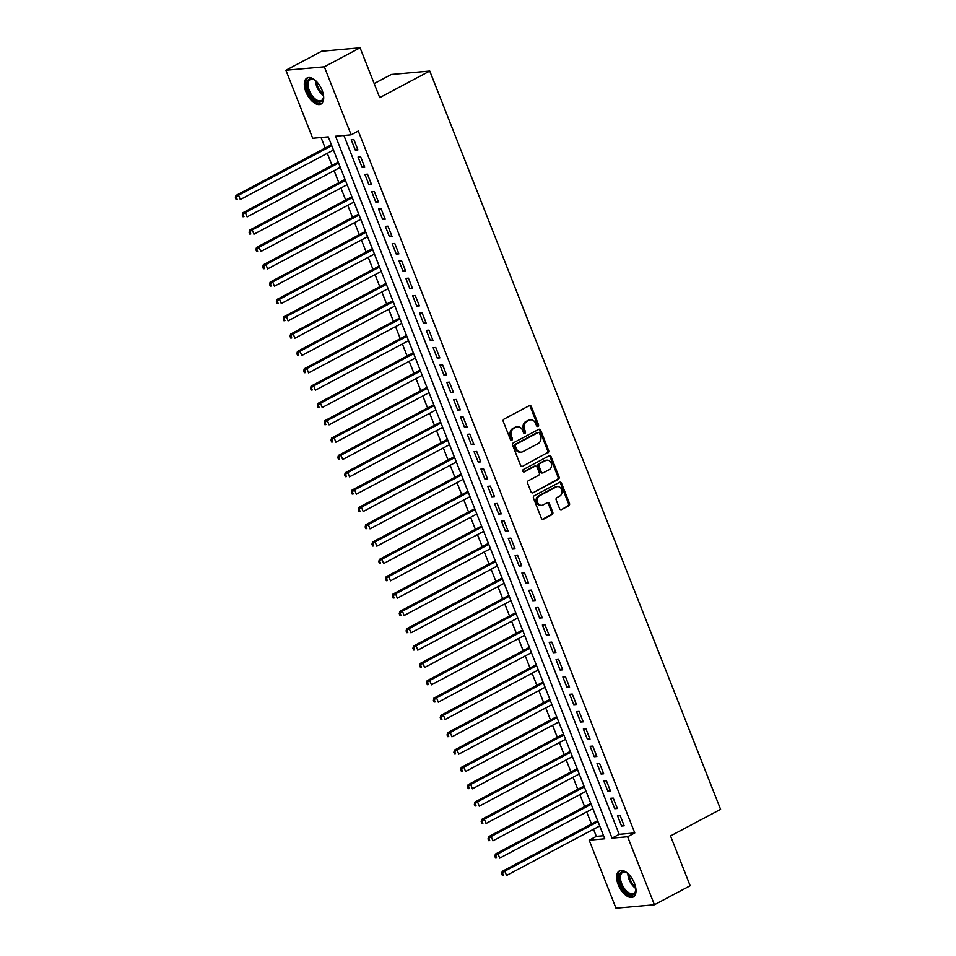 <?xml version="1.0" encoding="UTF-8"?>
<svg xmlns="http://www.w3.org/2000/svg" width="956" height="956" viewBox="0 0 956 956"><rect width="100%" height="100%" fill="white"/><g stroke="black" fill="none" stroke-linecap="round" stroke-linejoin="round"><path stroke-width="1.43" d="M537.977 426.412A1.303 1.087 84.9 0 0 538.491 424.703L531.369 406.623A1.864 1.554 84.9 0 0 529.301 405.667L504.039 419.098A1.864 1.554 84.9 0 0 503.298 421.548L510.42 439.617A1.303 1.087 84.9 0 0 512.38 438.577L511.46 436.235A5.951 4.971 84.9 0 1 513.814 428.408L515.917 427.284A5.951 4.971 84.9 0 1 517.531 426.806A5.951 4.971 84.9 0 1 522.55 430.343L523.47 432.686A1.303 1.087 84.9 0 0 525.442 431.634L524.521 429.304A5.951 4.971 84.9 0 1 526.864 421.465L528.967 420.353A5.951 4.971 84.9 0 1 530.58 419.863A5.951 4.971 84.9 0 1 535.611 423.412L536.531 425.743A1.303 1.087 84.9 0 0 537.977 426.412M537.093 426.412A1.303 1.087 84.9 0 0 537.451 424.799L530.329 406.718A1.864 1.554 84.9 0 0 529.289 405.679M510.982 440.286A1.303 1.087 84.9 0 0 511.352 438.673L510.42 436.33L511.46 436.235M524.043 433.343A1.303 1.087 84.9 0 0 524.402 431.73L523.482 429.387L524.521 429.304M618.221 884.67A14.782 7.672 62 0 1 619.392 870.904A14.782 7.672 62 0 1 634.426 883.225A14.782 7.672 62 0 1 633.254 897.003A14.782 7.672 62 0 1 618.221 884.67M305.896 91.776A14.782 7.672 62 0 1 307.055 77.998A14.782 7.672 62 0 1 322.1 90.318A14.782 7.672 62 0 1 320.929 104.096A14.782 7.672 62 0 1 305.896 91.776M559.571 508.592A1.864 1.554 84.9 0 0 561.65 509.548L568.736 505.784A1.864 1.554 84.9 0 0 569.465 503.334L561.554 483.27A1.864 1.554 84.9 0 0 559.487 482.314L534.225 495.734A1.864 1.554 84.9 0 0 533.484 498.184L541.395 518.26A1.864 1.554 84.9 0 0 543.474 519.216L552.03 514.663A1.864 1.554 84.9 0 0 552.771 512.213L549.377 503.621A1.864 1.554 84.9 0 0 547.31 502.665L543.068 504.923A4.971 4.159 84.9 0 1 541.717 505.33A4.971 4.159 84.9 0 1 537.272 501.577A4.971 4.159 84.9 0 1 539.483 495.829L556.105 486.986A4.971 4.159 84.9 0 1 557.456 486.58A4.971 4.159 84.9 0 1 561.901 490.332A4.971 4.159 84.9 0 1 559.69 496.092L556.918 497.562A1.864 1.554 84.9 0 0 556.189 500.012L559.571 508.592M285.904 70.242L321.646 51.242L360.077 47.8L379.711 97.632L429.758 71.031L720.585 809.338L670.538 835.938L690.16 885.758L654.418 904.758L615.987 908.2L589.183 840.181L604.766 838.782L328.278 136.863L312.696 138.262L285.904 70.242L324.335 66.8L351.127 134.82L335.544 136.218L612.043 838.125L627.626 836.739L654.418 904.758M360.077 47.8L324.335 66.8M343.897 135.465L619.189 834.325L634.772 832.939L358.285 131.02L351.127 134.82M634.772 832.939L627.626 836.739M547.896 452.881A1.864 1.554 84.9 0 0 548.625 450.431L540.726 430.355A1.864 1.554 84.9 0 0 538.646 429.399L513.384 442.831A1.864 1.554 84.9 0 0 512.655 445.281L520.554 465.345A1.864 1.554 84.9 0 0 522.633 466.301L546.856 452.977A1.864 1.554 84.9 0 0 547.585 450.527L539.686 430.451A1.864 1.554 84.9 0 0 538.646 429.411M551.134 456.813L559.045 476.889A1.864 1.554 84.9 0 1 558.316 479.338L533.054 492.758A1.864 1.554 84.9 0 1 530.974 491.802L527.592 483.21A1.864 1.554 84.9 0 1 528.321 480.76L538.575 475.323A1.864 1.554 84.9 0 0 539.303 472.873L537.057 467.173A1.864 1.554 84.9 0 0 534.99 466.217L524.318 471.894A1.303 1.087 84.9 0 1 523.386 469.504L549.067 455.857A1.864 1.554 84.9 0 1 551.134 456.813L550.106 456.908L558.005 476.984L559.045 476.889M357.914 149.889L353.828 139.492L351.222 139.731L355.321 150.128L357.914 149.889M364.75 167.228L360.651 156.832L358.058 157.059L362.145 167.455L364.75 167.228M371.573 184.556L367.474 174.159L364.881 174.386L368.98 184.795L371.573 184.556M378.397 201.883L374.298 191.487L371.705 191.726L375.804 202.122L378.397 201.883M385.22 219.223L381.133 208.826L378.528 209.053L382.627 219.45L385.22 219.223M392.056 236.55L387.957 226.154L385.364 226.381L389.45 236.777L392.056 236.55M398.879 253.878L394.78 243.481L392.187 243.72L396.286 254.117L398.879 253.878M405.703 271.217L401.616 260.809L399.01 261.048L403.109 271.444L405.703 271.217M412.538 288.545L408.439 278.148L405.846 278.375L409.933 288.772L412.538 288.545M419.361 305.872L415.263 295.476L412.669 295.715L416.768 306.111L419.361 305.872M426.185 323.212L422.086 312.803L419.493 313.042L423.592 323.439L426.185 323.212M433.02 340.539L428.921 330.143L426.316 330.37L430.415 340.766L433.02 340.539M439.844 357.867L435.745 347.47L433.152 347.697L437.239 358.106L439.844 357.867M446.667 375.194L442.568 364.798L439.975 365.037L444.074 375.433L446.667 375.194M453.491 392.534L449.404 382.137L446.799 382.364L450.897 392.761L453.491 392.534M460.326 409.861L456.227 399.465L453.634 399.692L457.721 410.1L460.326 409.861M467.149 427.189L463.051 416.792L460.457 417.031L464.556 427.428L467.149 427.189M473.973 444.528L469.874 434.12L467.281 434.359L471.38 444.755L473.973 444.528M480.808 461.856L476.709 451.459L474.104 451.686L478.203 462.083L480.808 461.856M487.632 479.183L483.533 468.787L480.94 469.026L485.039 479.422L487.632 479.183M494.455 496.523L490.356 486.114L487.763 486.353L491.862 496.75L494.455 496.523M501.279 513.85L497.192 503.454L494.587 503.681L498.685 514.077L501.279 513.85M508.114 531.178L504.015 520.781L501.422 521.008L505.509 531.417L508.114 531.178M514.937 548.517L510.839 538.109L508.245 538.348L512.344 548.744L514.937 548.517M521.761 565.844L517.674 555.448L515.069 555.675L519.168 566.072L521.761 565.844M528.596 583.172L524.497 572.775L521.892 573.003L525.991 583.411L528.596 583.172M535.42 600.499L531.321 590.103L528.728 590.342L532.827 600.738L535.42 600.499M542.243 617.839L538.144 607.442L535.551 607.669L539.65 618.066L542.243 617.839M549.067 635.166L544.98 624.77L542.375 624.997L546.474 635.393L549.067 635.166M555.902 652.494L551.803 642.097L549.21 642.336L553.297 652.733L555.902 652.494M562.726 669.833L558.627 659.425L556.034 659.664L560.132 670.06L562.726 669.833M569.549 687.161L565.462 676.764L562.857 676.991L566.956 687.388L569.549 687.161M576.384 704.488L572.285 694.092L569.692 694.331L573.779 704.727L576.384 704.488M583.208 721.828L579.109 711.419L576.516 711.658L580.615 722.055L583.208 721.828M590.031 739.155L585.932 728.759L583.339 728.986L587.438 739.382L590.031 739.155M596.855 756.483L592.768 746.086L590.163 746.313L594.262 756.722L596.855 756.483M603.69 773.81L599.591 763.414L596.998 763.653L601.085 774.049L603.69 773.81M610.514 791.15L606.415 780.753L603.822 780.98L607.92 791.377L610.514 791.15M617.337 808.477L613.25 798.081L610.645 798.308L614.744 808.716L617.337 808.477M617.48 815.647L621.567 826.044L624.172 825.805L620.074 815.408L617.48 815.647M321.049 137.521L325.195 148.049M327.275 153.33L332.019 165.376M334.098 170.658L338.854 182.716M340.934 187.997L345.678 200.043M347.757 205.325L352.501 217.371M354.58 222.652L359.325 234.71M361.416 239.98L366.16 252.037M368.239 257.319L372.983 269.365M375.063 274.647L379.807 286.692M381.886 291.974L386.642 304.032M388.722 309.314L393.466 321.359M395.545 326.641L400.289 338.687M402.368 343.969L407.125 356.026M409.204 361.308L413.948 373.354M416.027 378.636L420.771 390.681M422.851 395.963L427.595 408.021M429.686 413.303L434.43 425.348M436.51 430.63L441.254 442.676M443.333 447.958L448.077 460.003M450.156 465.285L454.913 477.343M456.992 482.625L461.736 494.67M463.815 499.952L468.56 511.998M470.639 517.28L475.383 529.337M477.474 534.619L482.218 546.665M484.298 551.947L489.042 563.992M491.121 569.274L495.865 581.332M497.945 586.614L502.701 598.659M504.78 603.941L509.524 615.987M511.603 621.269L516.348 633.326M518.427 638.608L523.171 650.654M525.262 655.936L530.006 667.981M532.086 673.263L536.83 685.309M538.909 690.591L543.653 702.648M545.733 707.93L550.489 719.976M552.568 725.257L557.312 737.303M559.391 742.585L564.136 754.643M566.215 759.924L570.959 771.97M573.05 777.252L577.794 789.298M579.874 794.579L584.618 806.637M586.697 811.919L591.441 823.964M593.521 829.246L596.341 836.38L603.571 835.723M429.758 71.031L391.315 74.472L374.178 83.578M596.341 836.38L589.183 840.181M619.189 834.325L612.043 838.125M355.321 150.128L357.544 148.945M362.145 167.455L364.367 166.272M368.98 184.795L371.203 183.612M375.804 202.122L378.026 200.939M382.627 219.45L384.85 218.267M389.45 236.777L391.673 235.606M396.286 254.117L398.509 252.934M403.109 271.444L405.332 270.261M409.933 288.772L412.156 287.601M416.768 306.111L418.991 304.928M423.592 323.439L425.814 322.256M430.415 340.766L432.638 339.583M437.239 358.106L439.473 356.923M444.074 375.433L446.297 374.25M450.897 392.761L453.12 391.578M457.721 410.1L459.944 408.917M464.556 427.428L466.779 426.245M471.38 444.755L473.602 443.572M478.203 462.083L480.426 460.911M485.039 479.422L487.261 478.239M491.862 496.75L494.085 495.567M498.685 514.077L500.908 512.894M505.509 531.417L507.732 530.233M512.344 548.744L514.567 547.561M519.168 566.072L521.39 564.888M525.991 583.411L528.214 582.228M532.827 600.738L535.049 599.555M539.65 618.066L541.873 616.883M546.474 635.393L548.696 634.222M553.297 652.733L555.52 651.55M560.132 670.06L562.355 668.877M566.956 687.388L569.179 686.217M573.779 704.727L576.002 703.544M580.615 722.055L582.837 720.872M587.438 739.382L589.661 738.199M594.262 756.722L596.484 755.539M601.085 774.049L603.308 772.866M607.92 791.377L610.143 790.194M614.744 808.716L616.967 807.533M621.567 826.044L623.79 824.861M530.58 419.863L529.54 419.959A5.951 4.971 84.9 0 0 527.927 420.449L528.967 420.353M523.482 429.387A5.951 4.971 84.9 0 1 525.824 421.56L527.927 420.449M517.531 426.806L516.491 426.902A5.951 4.971 84.9 0 0 514.878 427.38L515.917 427.284M510.42 436.33A5.951 4.971 84.9 0 1 512.775 428.503L514.878 427.38M522.633 466.301L546.856 452.977M539.495 433.271A1.303 1.087 84.9 0 0 538.037 432.602L515.87 444.397A1.303 1.087 84.9 0 0 515.356 446.105L516.324 448.567A5.951 4.971 84.9 0 0 521.343 452.116A5.951 4.971 84.9 0 0 522.956 451.626L538.12 443.572A5.951 4.971 84.9 0 0 540.463 435.745L539.495 433.271M537.726 432.638A1.303 1.087 84.9 0 0 536.997 432.698L538.037 432.602M521.343 452.116L520.303 452.2A5.951 4.971 84.9 0 1 515.284 448.663L514.316 446.201A1.303 1.087 84.9 0 1 514.83 444.48L536.997 432.698M533.054 492.758L557.276 479.422A1.864 1.554 84.9 0 0 558.005 476.984M535.491 466.074L534.452 466.158A1.864 1.554 84.9 0 0 533.95 466.313L523.446 471.894M549.198 469.671A4.971 4.159 84.9 0 0 551.409 463.923A4.971 4.159 84.9 0 0 546.963 460.171A4.971 4.159 84.9 0 0 545.613 460.565L539.758 463.684A1.864 1.554 84.9 0 0 539.029 466.134L541.275 471.834A1.864 1.554 84.9 0 0 543.343 472.79L549.198 469.671M546.963 460.171L545.924 460.254A4.971 4.159 84.9 0 0 544.585 460.661L545.613 460.565M542.841 472.933L541.801 473.029A1.864 1.554 84.9 0 1 540.236 471.917L537.989 466.229A1.864 1.554 84.9 0 1 538.718 463.78L544.585 460.661M550.106 456.908A1.864 1.554 84.9 0 0 549.067 455.857M557.456 486.58L556.416 486.676A4.971 4.159 84.9 0 0 555.066 487.082L556.105 486.986M541.717 505.33L540.678 505.425A4.971 4.159 84.9 0 1 536.232 501.673A4.971 4.159 84.9 0 1 538.443 495.913L555.066 487.082M542.434 519.299L550.991 514.758A1.864 1.554 84.9 0 0 551.731 512.308L548.338 503.716A1.864 1.554 84.9 0 0 547.298 502.677M561.65 509.548L567.697 505.879A1.864 1.554 84.9 0 0 568.426 503.43L560.527 483.354A1.864 1.554 84.9 0 0 559.475 482.314M331.385 144.762L235.989 195.454L238.582 195.227L240.291 199.553L333.465 150.044M331.756 145.706L238.582 195.227L235.415 197.677L236.096 199.41L237.136 199.314L236.455 197.581M237.136 199.314L236.096 199.41M235.415 197.677L235.989 195.454M323.486 95.385A12.787 6.644 62 0 1 323.463 97.512A12.787 6.644 62 0 1 317.057 101.647A12.787 6.644 62 0 1 308.131 91.071A12.787 6.644 62 0 1 313.926 79.575A12.787 6.644 62 0 1 315.719 80.746M314.345 79.802A11.842 6.154 -118 0 0 310.294 79.599A11.842 6.154 -118 0 0 309.362 90.641A11.842 6.154 -118 0 0 321.407 100.523A11.842 6.154 -118 0 0 323.51 97.046M307.94 77.651A14.687 7.624 -118 0 0 307.091 91.167A14.687 7.624 -118 0 0 321.706 103.559M635.824 888.279A12.787 6.644 62 0 1 635.8 890.418A12.787 6.644 62 0 1 634.963 893.155A12.787 6.644 62 0 1 623.694 889.737A12.787 6.644 62 0 1 619.966 873.521A12.787 6.644 62 0 1 626.264 872.481A12.787 6.644 62 0 1 628.044 873.653M626.67 872.708A11.842 6.154 -118 0 0 622.631 872.505A11.842 6.154 -118 0 0 621.245 873.868A11.842 6.154 -118 0 0 623.671 887.419A11.842 6.154 -118 0 0 633.744 893.418A11.842 6.154 -118 0 0 635.131 892.056A11.842 6.154 -118 0 0 635.836 889.952M620.265 870.558A14.687 7.624 -118 0 0 618.867 872.063A14.687 7.624 -118 0 0 621.687 888.578A14.687 7.624 -118 0 0 634.031 896.465M338.209 162.09L242.812 212.794L245.405 212.555L247.114 216.893L340.288 167.372M338.591 163.034L245.405 212.555L242.238 215.004L242.932 216.737L243.959 216.654L243.278 214.909M243.959 216.654L242.932 216.737M242.238 215.004L242.812 212.794M345.044 179.417L249.636 230.121L252.241 229.894L253.938 234.22L347.124 184.699M345.415 180.373L252.241 229.894L249.074 232.344L249.755 234.077L250.795 233.981L250.114 232.248M250.795 233.981L249.755 234.077M249.074 232.344L249.636 230.121M351.868 196.757L256.471 247.449L259.064 247.222L260.773 251.548L353.947 202.039M352.238 197.701L259.064 247.222L255.897 249.671L256.578 251.404L257.618 251.309L256.937 249.576M257.618 251.309L256.578 251.404M255.897 249.671L256.471 247.449M358.691 214.084L263.294 264.788L265.887 264.549L267.596 268.887L360.77 219.366M359.062 215.028L265.887 264.549L262.721 266.999L263.402 268.732L264.442 268.636L263.76 266.903M264.442 268.636L263.402 268.732M262.721 266.999L263.294 264.788M365.515 231.412L270.118 282.116L272.711 281.877L274.42 286.214L367.606 236.694M365.897 232.368L272.711 281.877L269.556 284.326L270.237 286.071L271.277 285.975L270.596 284.243M271.277 285.975L270.237 286.071M269.556 284.326L270.118 282.116M372.35 248.751L276.941 299.443L279.546 299.216L281.255 303.542L374.429 254.033M372.721 249.695L279.546 299.216L276.38 301.666L277.061 303.399L278.1 303.303L277.419 301.57M278.1 303.303L277.061 303.399M276.38 301.666L276.941 299.443M379.174 266.079L283.777 316.783L286.37 316.544L288.079 320.881L381.253 271.361M379.544 267.023L286.37 316.544L283.203 318.993L283.884 320.726L284.924 320.63L284.243 318.898M284.924 320.63L283.884 320.726M283.203 318.993L283.777 316.783M385.997 283.406L290.6 334.11L293.193 333.871L294.902 338.209L388.076 288.688M386.379 284.362L293.193 333.871L290.026 336.321L290.72 338.054L291.759 337.97L291.066 336.237M291.759 337.97L290.72 338.054M290.026 336.321L290.6 334.11M392.832 300.734L297.424 351.438L300.029 351.21L301.726 355.536L394.912 306.016M393.203 301.69L300.029 351.21L296.862 353.66L297.543 355.393L298.583 355.297L297.902 353.565M298.583 355.297L297.543 355.393M296.862 353.66L297.424 351.438M399.656 318.073L304.259 368.765L306.852 368.538L308.561 372.876L401.735 323.355M400.026 319.017L306.852 368.538L303.685 370.988L304.367 372.721L305.406 372.625L304.725 370.892M305.406 372.625L304.367 372.721M303.685 370.988L304.259 368.765M406.479 335.401L311.082 386.105L313.676 385.865L315.384 390.203L408.559 340.683M406.862 336.345L313.676 385.865L310.509 388.315L311.19 390.048L312.23 389.964L311.548 388.232M312.23 389.964L311.19 390.048M310.509 388.315L311.082 386.105M413.315 352.728L317.906 403.432L320.499 403.205L322.208 407.531L415.394 358.01M413.685 353.684L320.499 403.205L317.344 405.655L318.025 407.387L319.065 407.292L318.384 405.559M319.065 407.292L318.025 407.387M317.344 405.655L317.906 403.432M420.138 370.068L324.729 420.76L327.334 420.532L329.043 424.858L422.217 375.35M420.509 371.012L327.334 420.532L324.168 422.982L324.849 424.715L325.888 424.619L325.207 422.887M325.888 424.619L324.849 424.715M324.168 422.982L324.729 420.76M426.962 387.395L331.565 438.099L334.158 437.86L335.867 442.198L429.041 392.677M427.332 388.339L334.158 437.86L330.991 440.31L331.672 442.042L332.712 441.947L332.031 440.214M332.712 441.947L331.672 442.042M330.991 440.31L331.565 438.099M433.785 404.723L338.388 455.426L340.981 455.187L342.69 459.525L435.876 410.005M434.167 405.679L340.981 455.187L337.815 457.649L338.508 459.382L339.547 459.286L338.854 457.554M339.547 459.286L338.508 459.382M337.815 457.649L338.388 455.426M440.62 422.062L345.212 472.754L347.817 472.527L349.514 476.853L442.7 427.344M440.991 423.006L347.817 472.527L344.65 474.977L345.331 476.709L346.371 476.614L345.69 474.881M346.371 476.614L345.331 476.709M344.65 474.977L345.212 472.754M447.444 439.39L352.047 490.093L354.64 489.854L356.349 494.192L449.523 444.671M447.814 440.334L354.64 489.854L351.473 492.304L352.155 494.037L353.194 493.941L352.513 492.209M353.194 493.941L352.155 494.037M351.473 492.304L352.047 490.093M454.267 456.717L358.87 507.421L361.464 507.182L363.172 511.52L456.347 461.999M454.65 457.673L361.464 507.182L358.297 509.632L358.978 511.364L360.018 511.281L359.337 509.548M360.018 511.281L358.978 511.364M358.297 509.632L358.87 507.421M461.103 474.045L365.694 524.748L368.287 524.521L369.996 528.847L463.182 479.326M461.473 475.001L368.287 524.521L365.132 526.971L365.813 528.704L366.853 528.608L366.172 526.875M366.853 528.608L365.813 528.704M365.132 526.971L365.694 524.748M467.926 491.384L372.517 542.076L375.122 541.849L376.831 546.187L470.005 496.666M468.297 492.328L375.122 541.849L371.956 544.299L372.637 546.031L373.677 545.936L372.995 544.203M373.677 545.936L372.637 546.031M371.956 544.299L372.517 542.076M474.75 508.712L379.353 559.415L381.946 559.176L383.655 563.514L476.829 513.993M475.12 509.668L381.946 559.176L378.779 561.626L379.46 563.359L380.5 563.275L379.819 561.542M380.5 563.275L379.46 563.359M378.779 561.626L379.353 559.415M481.573 526.039L386.176 576.743L388.769 576.516L390.478 580.842L483.664 531.321M481.955 526.995L388.769 576.516L385.615 578.966L386.296 580.698L387.335 580.603L386.642 578.87M387.335 580.603L386.296 580.698M385.615 578.966L386.176 576.743M488.408 543.378L393 594.07L395.605 593.843L397.302 598.181L490.488 548.66M488.779 544.322L395.605 593.843L392.438 596.293L393.119 598.026L394.159 597.93L393.478 596.197M394.159 597.93L393.119 598.026M392.438 596.293L393 594.07M495.232 560.706L399.835 611.41L402.428 611.171L404.137 615.509L497.311 565.988M495.602 561.65L402.428 611.171L399.261 613.621L399.943 615.353L400.982 615.27L400.301 613.537M400.982 615.27L399.943 615.353M399.261 613.621L399.835 611.41M502.055 578.033L406.659 628.737L409.252 628.51L410.96 632.836L504.135 583.315M502.438 578.989L409.252 628.51L406.085 630.96L406.778 632.693L407.806 632.597L407.125 630.864M407.806 632.597L406.778 632.693M406.085 630.96L406.659 628.737M508.891 595.373L413.482 646.065L416.087 645.838L417.784 650.164L510.97 600.655M509.261 596.317L416.087 645.838L412.92 648.288L413.601 650.02L414.641 649.925L413.96 648.192M414.641 649.925L413.601 650.02M412.92 648.288L413.482 646.065M515.714 612.7L420.305 663.404L422.911 663.165L424.619 667.503L517.793 617.982M516.085 613.644L422.911 663.165L419.744 665.615L420.425 667.348L421.465 667.252L420.783 665.519M421.465 667.252L420.425 667.348M419.744 665.615L420.305 663.404M522.538 630.028L427.141 680.732L429.734 680.493L431.443 684.831L524.617 635.31M522.908 630.984L429.734 680.493L426.567 682.954L427.248 684.687L428.288 684.592L427.607 682.859M428.288 684.592L427.248 684.687M426.567 682.954L427.141 680.732M529.361 647.367L433.964 698.059L436.557 697.832L438.266 702.158L531.452 652.649M529.744 648.311L436.557 697.832L433.403 700.282L434.084 702.015L435.123 701.919L434.43 700.186M435.123 701.919L434.084 702.015M433.403 700.282L433.964 698.059M536.197 664.695L440.788 715.399L443.393 715.16L445.102 719.498L538.276 669.977M536.567 665.639L443.393 715.16L440.226 717.609L440.907 719.342L441.947 719.247L441.266 717.514M441.947 719.247L440.907 719.342M440.226 717.609L440.788 715.399M543.02 682.022L447.623 732.726L450.216 732.487L451.925 736.825L545.099 687.304M543.39 682.978L450.216 732.487L447.05 734.937L447.731 736.67L448.77 736.586L448.089 734.853M448.77 736.586L447.731 736.67M447.05 734.937L447.623 732.726M549.843 699.35L454.447 750.054L457.04 749.827L458.749 754.153L551.923 704.632M550.226 700.306L457.04 749.827L453.873 752.276L454.566 754.009L455.594 753.914L454.913 752.181M455.594 753.914L454.566 754.009M453.873 752.276L454.447 750.054M556.679 716.689L461.27 767.381L463.875 767.154L465.572 771.492L558.758 721.971M557.049 717.633L463.875 767.154L460.708 769.604L461.39 771.337L462.429 771.241L461.748 769.508M462.429 771.241L461.39 771.337M460.708 769.604L461.27 767.381M563.502 734.017L468.105 784.721L470.699 784.482L472.407 788.82L565.582 739.299M563.873 734.961L470.699 784.482L467.532 786.931L468.213 788.664L469.253 788.581L468.571 786.848M469.253 788.581L468.213 788.664M467.532 786.931L468.105 784.721M570.326 751.344L474.929 802.048L477.522 801.821L479.231 806.147L572.405 756.626M570.696 752.3L477.522 801.821L474.355 804.271L475.036 806.004L476.076 805.908L475.395 804.175M476.076 805.908L475.036 806.004M474.355 804.271L474.929 802.048M577.149 768.684L481.752 819.376L484.345 819.149L486.054 823.475L579.24 773.966M577.532 769.628L484.345 819.149L481.191 821.598L481.872 823.331L482.911 823.236L482.23 821.503M482.911 823.236L481.872 823.331M481.191 821.598L481.752 819.376M583.985 786.011L488.576 836.715L491.181 836.476L492.89 840.814L586.064 791.293M584.355 786.955L491.181 836.476L488.014 838.926L488.695 840.659L489.735 840.575L489.054 838.83M489.735 840.575L488.695 840.659M488.014 838.926L488.576 836.715M590.808 803.339L495.411 854.043L498.004 853.816L499.713 858.141L592.887 808.621M591.178 804.295L498.004 853.816L494.838 856.265L495.519 857.998L496.558 857.902L495.877 856.17M496.558 857.902L495.519 857.998M494.838 856.265L495.411 854.043M597.631 820.678L502.235 871.37L504.828 871.143L506.537 875.469L599.711 825.96M598.014 821.622L504.828 871.143L501.661 873.593L502.354 875.326L503.394 875.23L502.701 873.497M503.394 875.23L502.354 875.326M501.661 873.593L502.235 871.37M537.451 424.799L538.491 424.703M511.352 438.673L512.38 438.577M524.402 431.73L525.442 431.634M525.824 421.56L526.864 421.465M512.775 428.503L513.814 428.408M530.329 406.718L531.369 406.623M539.686 430.451L540.726 430.355M547.585 450.527L548.625 450.431M514.83 444.48L515.87 444.397M514.316 446.201L515.356 446.105M515.284 448.663L516.324 448.567M557.276 479.422L558.316 479.338M533.95 466.313L534.99 466.217M523.601 471.953L524.318 471.894M538.718 463.78L539.758 463.684M537.989 466.229L539.029 466.134M540.236 471.917L541.275 471.834M538.443 495.913L539.483 495.829M548.338 503.716L549.377 503.621M551.731 512.308L552.771 512.213M550.991 514.758L552.03 514.663M542.446 519.299L543.474 519.216M560.527 483.354L561.554 483.27M568.426 503.43L569.465 503.334M567.697 505.879L568.736 505.784M323.51 95.612A11.842 6.154 62 0 1 316.806 86.685A11.842 6.154 62 0 1 315.528 80.615M316.544 81.559A11.448 5.951 -118 0 0 317.727 86.291A11.448 5.951 -118 0 0 323.283 94.238M635.836 888.518A11.842 6.154 62 0 1 627.865 873.509M628.881 874.465A11.448 5.951 -118 0 0 635.62 887.132M537.356 432.59L538.395 432.494"/></g></svg>
